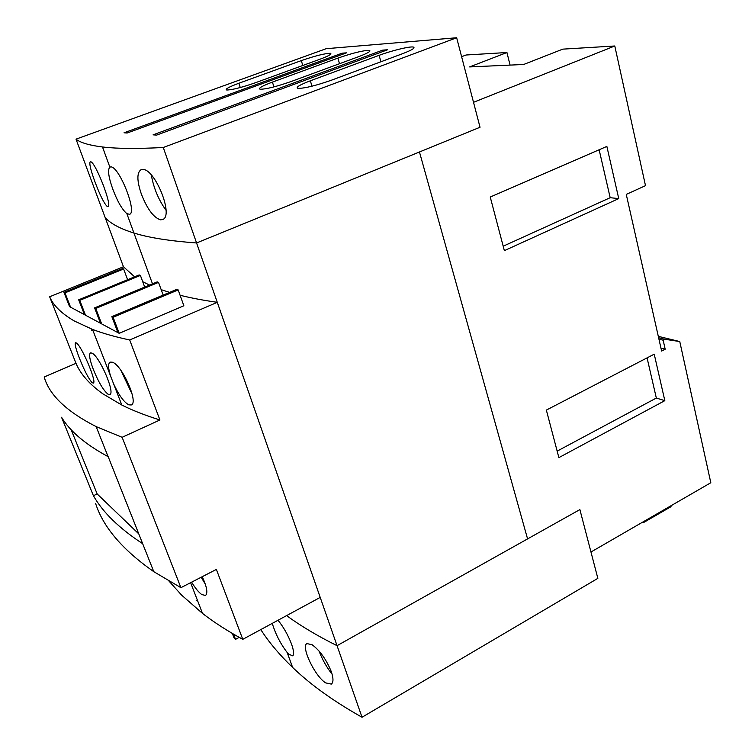 <?xml version="1.0" encoding="UTF-8"?>
<svg xmlns="http://www.w3.org/2000/svg" width="755" height="755" viewBox="0 0 755 755"><rect width="100%" height="100%" fill="white"/><g stroke="black" fill="none" stroke-linecap="round" stroke-linejoin="round"><path stroke-width="1.13" d="M599.14 149.764L610.182 197.706L618.751 198.593L504.359 250.641L490.24 197.027L606.86 146.413L618.751 198.593M503.189 246.196L610.182 197.706M647.073 357.879L656.331 398.055L664.825 400.66L558.87 457.624L546.356 410.088L654.226 354.17L664.825 400.66M557.162 451.113L656.331 398.055M658.303 336.352L679.764 341.543L710.814 482.738L590.967 552.009L579.887 509.587L337.051 645.676C317.61 636.003 300.792 625.98 286.589 615.618C300.792 625.98 317.61 636.003 337.051 645.676L362.023 717.25L597.847 578.358L579.887 509.587L337.051 645.676L196.574 242.959L419.459 151.972L527.575 538.9L419.459 151.972L480.029 127.246L473.517 102.303L614.787 45.989L562.768 49.141L523.659 64.486L469.629 66.921L506.935 52.52L510.069 65.1M506.935 52.52L466.061 55.002L461.607 56.7M614.787 45.989L645.497 185.664L626.263 194.403L661.625 351.066L665.183 349.216L660.965 348.149M679.764 341.543L664.947 339.288L663.164 340.203L658.936 339.174M663.164 340.203L665.183 349.216M664.947 339.288L658.615 337.749M670.855 505.831L671.044 506.662L643.817 522.413L643.619 521.573M643.817 522.413L642.883 521.998M134.616 276.821L123.461 266.77L76.019 139.156L326.198 48.688L456.662 37.75L163.278 147.499C137.542 148.839 117.704 148.716 103.765 147.112L102.491 146.97C89.317 145.347 80.492 142.742 76.019 139.156M456.662 37.75L480.029 127.246L196.574 242.959C170.375 241.043 149.934 237.872 135.277 233.437L133.937 233.031C120.045 228.68 110.466 223.537 105.181 217.6C110.466 223.537 120.045 228.68 133.937 233.031L126.849 213.637C122.102 209.531 117.421 201.387 112.806 189.175C108.493 177.057 107.512 169.696 109.843 167.091L110.985 166.893C119.356 166.827 137.448 212.542 129.567 214.297L126.849 213.627M165.996 210.23C158.578 199.877 153.68 188.155 151.311 175.056M402.415 53.756L331.832 80.058C316.015 85.617 304.737 88.382 297.998 88.373C295.328 87.495 299.442 84.966 310.343 80.794L379.104 55.332C391.637 50.632 409.663 46.234 413.278 47.046C415.694 47.801 412.079 50.038 402.415 53.756M358.455 56.738L291.326 81.446C276.519 86.608 266.128 89.213 260.154 89.241C257.851 88.439 261.938 86.051 272.423 82.097L337.881 58.126C352.698 53.001 363.183 50.406 369.337 50.368C371.451 51.047 367.827 53.171 358.455 56.738M319.591 59.371L255.624 82.672C241.713 87.495 232.078 89.939 226.727 90.005C224.735 89.269 228.774 87.014 238.863 83.248L301.311 60.608C315.222 55.813 324.933 53.379 330.426 53.303C332.294 53.935 328.689 55.955 319.591 59.371M382.672 50.132L387.626 49.764L156.653 135.098L153.086 134.843L382.672 50.132L383.04 51.453M342.175 53.171L346.564 52.841L127.17 133.012L124.028 132.795L342.175 53.171L342.515 54.322M90.732 161.749C95.63 162.504 112.589 206.162 107.984 206.643L107.304 206.549C104.218 203.708 100.132 195.545 95.045 182.068C90.694 170.215 89.09 163.439 90.222 161.73L90.732 161.749M142.553 169.45C154.907 168.252 174.282 216.374 162.552 219.554L160.532 219.837C153.595 217.629 147.197 209.003 141.327 193.959C136.881 180.813 136.768 172.735 140.987 169.724L142.553 169.45M152.491 283.833L133.937 233.031L135.277 233.437C149.934 237.872 170.375 241.043 196.574 242.959L163.278 147.499M332.115 674.206C326.849 667.618 322.479 659.879 318.997 650.999M325.65 682.888C314.58 676.027 300.707 646.063 306.926 643.6L312.023 644.685C319.809 650.376 326.226 659.341 331.294 671.601C333.521 678.349 333.521 682.52 331.294 684.096L325.65 682.888M278 620.261C283.37 626.792 287.882 634.719 291.524 644.043C293.827 650.716 294.214 654.651 292.685 655.831L288.863 654.245L287.155 652.462C280.501 643.807 275.528 634.106 272.234 623.385M260.777 629.595C268.94 642.278 279.558 654.896 292.629 667.439L294.233 668.958C311.806 685.597 334.399 701.697 362.023 717.25M71.112 429.633L97.168 493.949L138.92 534.03M132.201 394.299L120.97 370.478M64.968 292.855L123.622 268.978L122.489 268.544L63.967 292.345L64.968 292.855L70.564 307.181L69.564 306.643L63.967 292.345M123.622 268.978L127.604 279.699M78.68 299.81L79.756 300.348L140.402 275.415L139.175 274.952L78.68 299.81L84.428 314.627L70.564 307.181M140.402 275.415L144.686 287.07M94.592 307.88L95.753 308.474L158.531 282.379L157.21 281.87L94.592 307.88L100.509 323.272L85.513 315.212L79.756 300.348M93.158 331.039L91.232 329.954M158.531 282.379L163.146 295.082M111.853 316.638L113.127 317.279L178.18 289.92L176.745 289.373L111.853 316.638L117.94 332.644L101.68 323.904L95.753 308.474M76.5 343.063C81.814 346.328 97.216 382.558 93.28 383.115L92.082 382.653C88.609 378.727 84.447 370.733 79.605 358.672C75.944 349.31 74.575 343.987 75.5 342.713L76.5 343.063M108.21 456.718L142.657 543.676C119.243 528.34 102.831 512.352 93.422 495.724L61.532 417.241C69.922 431.247 85.438 444.384 108.088 456.652L108.21 456.718M93.422 495.724L97.168 493.949M112.287 362.192C121.829 364.571 139.005 402.774 131.228 404.973L128.709 404.831C123.82 402.028 118.799 395.063 113.637 383.936L110.579 376.028C108.107 368.195 107.956 363.561 110.126 362.126L112.287 362.192M91.968 353.113C99.32 355.992 115.562 393.166 109.796 394.516L107.993 394.195C103.388 390.373 98.537 382.219 93.45 369.733C89.77 360.116 88.76 354.501 90.43 352.887L91.968 353.113M178.18 289.92L183.861 305.766L119.224 333.332L117.94 332.644M85.513 315.212L84.428 314.627M101.68 323.904L100.509 323.272M113.127 317.279L119.224 333.332M197.348 600.102L196.196 600.706M232.342 633.436L234.041 637.909L235.532 639.362L239.222 637.371M159.918 419.969L122.131 437.305L96.159 426.613C66.629 411.56 49.301 395.016 44.186 377L75.991 363.325C80.455 373.98 89.383 384.125 102.774 393.78L121.8 405.02C132.427 410.371 145.13 415.354 159.918 419.969L129.7 339.967C115.185 336.872 102.793 333.351 92.525 329.416L74.264 320.96C61.551 313.551 53.341 305.482 49.641 296.772L123.461 266.77M75.991 363.325L49.641 296.772M205.36 584.257L201.179 577.245M95.64 503.528C103.124 527.084 122.508 549.8 153.793 571.686L180.907 587.683L216.374 569.421L242.78 639.334C227.406 630.944 213.976 622.299 202.5 613.4L181.606 595.119L169.082 581.208M122.131 437.305L180.907 587.683M242.78 639.334L320.214 597.403L217.28 302.321C203.227 300.32 190.826 297.961 180.096 295.262M169.573 292.383L161.174 289.665M149.537 285.06L142.723 281.719M217.28 302.321L129.7 339.967M233.54 634.134L235.532 639.362M202.246 576.697C206.908 586.928 208.012 593.175 205.549 595.44L201.811 594.591C198.622 592.279 195.234 588.136 191.628 582.162M380.926 61.768L379.104 55.332M311.985 86.202L310.343 80.794M339.523 63.703L337.881 58.126M273.933 86.9L272.423 82.097M302.793 65.487L301.311 60.608M240.25 87.542L238.863 83.248M413.646 48.386L413.278 47.046M369.648 51.472L369.337 50.368M330.709 54.237L330.426 53.303M109.843 167.091L102.491 146.97M287.155 652.462L292.629 667.439M96.159 426.613L108.088 456.652M142.657 543.676L153.793 571.686M121.8 405.02L113.637 383.936M110.579 376.028L92.525 329.416M202.5 613.4L190.609 582.69"/></g></svg>
